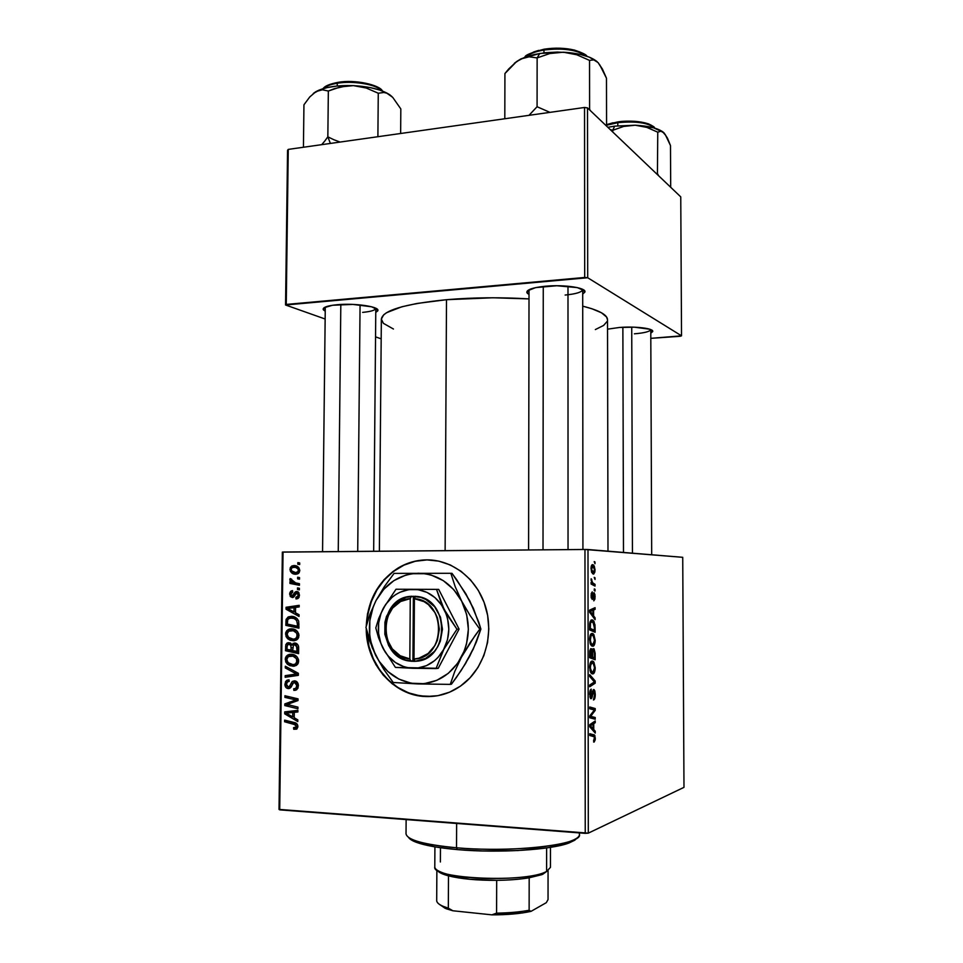 <?xml version="1.0" encoding="UTF-8"?>
<svg xmlns="http://www.w3.org/2000/svg" width="963" height="963" viewBox="0 0 963 963"><rect width="100%" height="100%" fill="white"/><g stroke="black" fill="none" stroke-linecap="round" stroke-linejoin="round"><path stroke-width="1.44" d="M398.333 568.146C379.037 580.821 368.504 599.564 366.734 624.373L367.914 613.973L371.381 601.442L376.942 589.898L384.406 579.762L393.518 571.408L403.93 565.149L415.294 561.26L427.163 559.888C416.895 560.009 407.277 562.765 398.333 568.146L397.924 568.134C378.074 581.243 367.517 600.599 366.241 626.203L367.481 613.985L370.96 601.454L376.521 589.898L383.996 579.75L393.109 571.396L403.521 565.137L414.884 561.236L426.765 559.876C452.044 559.659 476.565 578.474 485.256 605.727C493.995 632.932 485.521 665.108 465.117 682.526C453.441 692.265 440.38 696.935 425.911 696.55L436.817 695.864M650.747 329.659L650.771 329.599C649.832 331.585 644.379 332.993 634.388 333.812M619.546 327.456C635.664 326.144 654.106 328.479 652.709 331.561L650.795 333.162L652.625 330.911L649.748 329.214L634.485 327.191L619.546 327.456L607.533 329.165L619.546 327.456M375.763 308.521L375.799 308.292C375.341 310.23 370.96 311.591 362.642 312.373M337.038 304.729C354.878 302.96 379.879 306.679 377.845 310.652L375.763 312.397L377.737 310.905L377.749 309.857L371.67 306.8L352.843 304.404L332.572 305.247L324.062 307.739L323.387 309.833L325.229 311.23L323.159 309.316C323.123 307.185 327.745 305.656 337.038 304.729M565.137 295.039C575.657 294.04 581.496 292.295 582.663 289.839L582.699 289.562C581.989 292.15 576.127 293.98 565.137 295.039M545.383 286.228C564.21 284.398 586.804 287.817 584.902 292.042L582.711 294.112L584.902 292.042L584.649 290.838L577.367 287.612L556.795 285.746L535.657 287.612L527.411 290.838L527.279 293.246L529.012 294.461L526.809 292.391C526.881 289.562 533.069 287.516 545.383 286.228M379.374 551.221L381.348 319.078L383.695 314.805L386.56 312.698L401.788 306.8L417.123 303.441L446.495 299.698C473.29 297.447 500.796 297.182 529 298.903L492.96 297.772L446.495 299.698L445.123 550.667L446.495 299.698C404.532 303.947 382.817 310.411 381.348 319.078L383.37 323.315L393.446 329.021M682.731 557.312L683.983 787.349L588.309 833.139L587.996 549.524L682.731 557.312L584.962 549.476L283.05 552.04L279.715 809.859L585.239 833.344L584.962 549.476L587.996 549.524L588.309 833.139L683.983 787.349L682.731 557.312M595.038 589.308L594.279 588.899L594.279 590.656L595.05 591.017L594.279 588.899L594.279 590.656L595.05 591.017L595.038 589.308M595.026 577.788L594.255 577.367L595.026 579.485L595.026 577.788L594.255 577.788L595.026 577.788L594.255 577.367L595.026 579.485L595.026 577.788M595.182 640.347L593.87 634.605L592.582 633.473L591.174 633.762L589.645 638.072L590.439 644.259L591.583 645.908L593.064 646.233L594.99 642.815L595.182 640.347L593.292 633.895L592.028 633.413C590.656 633.425 589.838 635.411 589.597 639.384L590.439 644.259L592.859 646.269C594.183 646.137 594.965 644.163 595.182 640.347M595.086 617.813L593.605 615.863L593.605 610L595.074 609.386L595.074 607.665L589.633 610.133L589.645 612.239L595.086 619.666L595.086 617.813L593.714 617.801L595.086 617.813L593.605 615.863L593.605 610L595.074 609.386L595.074 607.665L589.633 610.133L589.645 612.239L595.086 619.666L595.086 617.813M595.134 653.143L594.075 648.857L593.112 648.725L592.353 650.783L591.8 649.086L590.632 648.797L589.777 651.084L589.693 657.693L595.146 659.763L595.134 653.143L594.484 653.131L595.134 653.143L594.002 648.797L592.353 650.783L591.017 648.641L589.777 651.084L589.693 657.693L595.146 659.763L595.134 653.143M595.17 680.985L589.717 674.654L589.717 676.532L594.4 681.948L589.729 685.006L589.729 686.763L595.182 683.188L595.17 680.985L593.461 680.937L595.17 680.985L589.717 674.654L589.717 676.532L594.4 681.948L589.729 685.006L589.729 686.763L595.182 683.188L595.17 680.985M594.135 742.064L595.254 739.716L594.845 735.491L589.789 733.722L589.789 735.491L594.424 736.851L593.641 742.064L595.327 738.296L594.508 735.034L589.789 733.722L589.789 735.491L594.279 736.659L594.689 738.368L593.569 740.342L594.135 742.064M595.23 717.483L590.608 716.316L595.218 710.381L595.218 708.551L589.753 706.998L589.753 708.768L594.4 710.008L589.765 715.918L589.765 717.76L595.23 719.229L595.23 717.483L589.765 717.254L595.23 717.483L590.608 716.316L595.218 710.381L595.218 708.551L589.753 706.998L589.753 708.768L594.4 710.008L589.765 715.918L589.765 717.76L595.23 719.229L595.23 717.483M595.242 731.206L593.762 729.569L593.762 723.634L595.23 722.695L595.23 720.95L589.777 724.682L589.777 726.812L595.242 733.072L595.242 731.206L593.545 731.122L595.242 731.206L593.762 729.569L593.762 723.634L595.23 722.695L595.23 720.95L589.777 724.682L589.777 726.812L595.242 733.072L595.242 731.206M595.266 694.431L594.833 690.844L593.413 689.64L590.764 696.863L590.933 689.291L589.681 693.384L590.548 698.56L591.812 698.079L593.593 691.314L594.628 694.901L593.437 699.969L594.785 698.5L595.242 695.527L593.665 689.544L590.825 696.923L590.307 694.275L591.258 689.135C590.259 689.568 589.729 691.302 589.669 694.347L591.126 698.741L594.027 691.362L594.628 694.455L593.437 699.969C594.592 699.764 595.206 697.922 595.266 694.431M595.23 667.828L593.906 662.147L592.618 661.075L591.21 661.449L589.681 665.854L590.596 672.282L591.619 673.606L593.304 673.751L595.122 669.718L593.389 661.521L592.064 661.051C590.68 661.136 589.874 663.182 589.633 667.178L590.475 672.018L592.895 673.907C594.231 673.691 595.002 671.668 595.23 667.828M593.798 600.864L594.941 599.106L594.965 594.592L593.69 592.835L591.98 597.638L592.245 591.872L591.21 593.605L591.21 597.806L592.57 599.167L594.291 594.616L593.798 600.864L595.122 596.759L594.291 592.859L593.268 593.593L592.401 597.493L591.535 595.868L592.245 591.872L591.041 595.796L592.173 599.395L594.195 594.508L593.798 600.864M595.098 627.419L594.087 621.629L592.811 620.076L591.222 620.04L589.85 622.7L589.657 629.922L595.11 632.294L594.965 624.77L593.148 620.328L591.884 619.847L589.729 623.639L589.657 629.922L595.11 632.294L595.098 627.419M595.086 570.096L594.243 565.979L592.064 564.824L591.041 567.689L591.583 572.191L593.677 574.104L594.965 571.805L593.569 565.064L592.654 564.655C591.703 564.535 591.15 565.847 591.005 568.579L592.534 573.683L593.533 574.104L595.086 570.096M595.038 584.36L592.401 582.603L591.162 578.751L591.92 582.723L591.101 582.278L591.101 584.023L595.038 586.094L595.038 584.36L591.739 584.36L595.038 584.36L592.739 582.964L591.162 578.751L591.92 582.723L591.101 582.278L591.101 584.023L595.038 586.094L595.038 584.36M595.002 562.019L594.231 561.573L595.002 563.716L595.002 562.019L594.231 562.019L595.002 562.019L594.231 561.573L595.002 563.716L595.002 562.019M432.339 696.381L420.301 695.924L408.601 692.879L397.671 687.365L387.933 679.637L379.735 670.007L373.355 658.824L369.022 646.546L366.71 630.609C367.421 665 394.625 695.852 426.308 696.49L413.97 694.78L402.606 690.471L392.218 683.814L383.202 675.087L375.883 664.626L370.502 652.83L367.252 640.154L366.241 628.598C366 663.736 393.53 695.924 425.911 696.55L437.948 695.671L449.625 692.168L460.47 686.138L470.052 677.796L477.961 667.479L483.871 655.574L487.543 642.562L488.819 628.983L487.639 615.381L484.064 602.308L478.262 590.295L470.474 579.81L461.012 571.252L450.287 564.944L438.719 561.116L426.765 559.876C416.485 559.997 406.88 562.753 397.924 568.134M291.44 628.827L294.666 629.501L297.459 631.511L298.807 634.111L298.699 637.362L297.098 639.576L294.245 640.72L290.176 640.251L287.768 638.842L286.035 636.543L285.686 632.799L286.697 630.741L289.382 629.044L291.44 628.827L287.961 629.633L285.554 633.991L287.468 638.565L293.233 640.768L296.688 639.853L298.987 635.628C298.121 631.15 295.605 628.875 291.44 628.827M295.509 612.805L299.072 614.731L299.048 616.452L286.035 609.218L286.059 607.28L299.192 605.318L299.168 606.907L295.581 607.388L295.509 612.805L295.581 607.388L299.168 606.907L299.192 605.318L286.059 607.28L286.035 609.218L299.048 616.452L299.072 614.731L295.509 612.805M297.88 726.451L296.58 729.147L293.727 729.268L293.583 727.643L296.219 726.957L295.858 724.922L284.603 721.756L284.615 720.131L295.858 723.081L297.411 724.489L297.88 726.451C297.591 724.116 296.375 722.792 294.233 722.503L284.615 720.131L284.603 721.756L293.884 724.044L296.339 726.271L295.737 727.595L293.583 727.643L293.727 729.268L296.833 728.991L297.88 726.451M294.57 680.829L296.797 681.708L298.337 684.862L297.94 688.244L295.581 690.242L293.859 690.387L293.715 688.786L295.665 688.449L296.568 687.233L296.736 684.5L295.605 682.719L293.402 682.911L290.958 687.269L289.177 688.521L286.312 687.847L284.94 685.006L285.566 681.563L287.275 680.107L289.044 679.854L289.165 681.443L287.48 681.864L286.48 683.718L286.673 685.776L288.057 686.98L289.454 686.438L292.03 681.732L294.57 680.829L292.463 681.395L289.105 686.775L288.274 686.992L286.444 684.284L287.552 681.804L289.165 681.443L289.044 679.854L286.661 680.432L284.904 684.175C284.952 686.836 286.095 688.304 288.334 688.593L290.08 688.112L293.51 682.815L294.666 682.43L296.845 685.632L295.749 688.401L293.715 688.786L293.859 690.387L296.76 689.725L298.386 685.788C298.301 682.863 297.025 681.214 294.57 680.829M285.313 666.215L298.361 673.306L298.337 675.352L285.168 677.266L285.192 675.665L296.472 674.016L285.289 667.925L285.313 666.215L285.289 667.925L296.472 674.016L285.192 675.665L285.168 677.266L298.337 675.352L298.361 673.306L285.313 666.215M291.127 654.238L294.353 654.936L297.146 656.971L298.506 659.595L298.386 662.857L296.785 665.06L293.932 666.191L289.863 665.674L287.443 664.241L285.722 661.918L285.361 658.174L286.372 656.116L289.069 654.443L291.127 654.238L287.516 655.093L285.229 659.366L287.143 663.964L292.921 666.227L296.508 665.264L298.674 661.124C297.808 656.622 295.292 654.322 291.127 654.238M297.832 562.597L299.698 562.958L299.686 564.535L297.808 564.222L297.832 562.597L297.808 564.222L299.686 564.535L299.698 562.958L297.832 562.597M294.63 642.983L296.833 643.753L298.374 645.728L298.602 653.636L285.505 650.723L285.806 644.704L287.865 642.754L290.657 643.2L291.958 644.837L294.63 642.983L291.958 644.837L288.792 642.67L286.998 643.103L285.806 644.704L285.505 650.723L298.602 653.636L298.674 647.485C298.398 644.729 297.049 643.236 294.63 642.983M294.221 717.796L297.796 719.855L297.772 721.588L284.699 713.836L284.723 711.886L297.904 710.357L297.892 711.958L294.281 712.319L294.221 717.796L294.281 712.319L297.892 711.958L297.904 710.357L284.723 711.886L284.699 713.836L297.772 721.588L297.796 719.855L294.221 717.796M289.923 705.157L297.952 707.143L297.928 708.756L284.807 705.566L284.831 703.893L296.038 699.945L284.916 697.356L284.928 695.743L298.048 698.861L298.024 700.546L286.818 704.531L289.923 705.157L286.818 704.531L298.024 700.546L298.048 698.861L284.928 695.743L284.916 697.356L296.038 699.945L284.831 703.893L284.807 705.566L297.928 708.756L297.952 707.143L289.923 705.157M299.481 595.194L298.59 597.975L296.026 598.962L295.87 597.373L298.229 595.724L297.471 593.184L295.93 593.425L294.04 596.759L292.523 597.542L290.32 596.579L289.719 593.184L290.609 591.402L292.547 590.632L292.704 592.209L291.344 592.763L290.802 594.291L292.295 595.953L295.388 591.884L298.41 592.113L299.481 595.194L296.76 591.438L295.015 592.221L292.09 595.965L290.802 594.291L292.704 592.209L292.547 590.632L291.163 590.981L289.622 594.219L292.283 597.542L293.45 597.253L296.845 593.015L298.289 595.11L297.29 597.072L295.87 597.373L296.026 598.962L297.868 598.565L299.481 595.194M298.674 621.171L298.915 628.165L285.83 625.36L286.216 619.197L288.924 616.669L294.594 616.994L297.049 618.559L298.674 621.171C297.098 617.909 294.642 616.296 291.295 616.344L287.961 617.102L286.071 619.63L285.83 625.36L298.915 628.165L298.674 621.171M293.956 565.546L298.975 567.857L299.758 570.866L298.578 573.31L293.884 573.984L290.465 571.528L290.272 567.64L291.849 565.991L293.956 565.546L291.789 566.027L289.935 569.241C290.609 572.708 292.62 574.381 295.93 574.237L297.904 573.779L299.782 570.457C299.084 567.087 297.146 565.45 293.956 565.546L293.956 565.546M297.651 577.222L299.529 577.595L299.505 579.172L297.627 578.847L297.651 577.222L297.627 578.847L299.505 579.172L299.529 577.595L297.651 577.222M295.641 582.88L299.445 583.698L299.433 585.299L289.923 583.409L289.947 581.808L291.909 582.218L290.044 580.52L290.164 578.582L291.633 579.208L292.21 581.544L295.641 582.88L290.164 578.582L289.803 579.654L291.909 582.218L289.947 581.808L289.923 583.409L299.433 585.299L299.445 583.698L295.641 582.88M297.519 587.899L299.397 588.285L299.373 589.862L297.507 589.525L297.519 587.899L297.507 589.525L299.373 589.862L299.397 588.285L297.519 587.899M279.017 809.402L282.352 552.112L584.962 549.476L585.239 833.344L588.309 833.139L279.017 809.402L279.715 809.859L283.05 552.04L282.352 552.112L279.017 809.402M680.757 196.873L681.527 335.822L587.695 277.741L587.514 107.904L680.757 196.873L587.514 107.904L584.541 107.471L288.262 149.397L286.252 304.428L584.697 277.464L584.541 107.471L587.514 107.904L587.695 277.741L681.527 335.822L680.179 336.28L650.807 338.35L681.527 335.822L680.757 196.873M381.179 338.844L375.546 336.857L381.179 338.844M325.145 319.006L285.554 304.994L287.564 150.264L288.262 149.397L584.541 107.471L584.697 277.464L587.695 277.741L285.554 304.994L286.252 304.428L288.262 149.397L287.564 150.264L285.554 304.994L325.145 319.006M595.339 329.575L603.608 325.446L607.244 321.305M607.521 319.86L606.582 317.02L601.442 312.758L591.848 308.726L582.711 306.162C599.239 310.327 607.509 314.889 607.521 319.86L607.99 551.161M528.591 549.957L529.024 289.935M322.557 551.703L325.277 307.113M299.686 564.282L297.808 564.222L299.686 564.282M298.614 652.276L290.092 650.386L285.505 650.723L290.092 650.121L298.614 652.276M287.082 646.715L285.554 646.811L287.082 646.715L287.865 644.488L291.56 644.078L288.828 644.259L290.645 645.174L293.318 644.993L290.645 645.174L291.151 647.774L292.692 647.666L291.151 647.774L291.127 650.35L287.046 649.459L287.082 646.727L287.046 649.459L292.656 650.242L291.127 650.35L290.934 645.764L289.815 644.488L287.684 644.62L287.082 646.727M287.744 644.572L285.806 644.704L287.744 644.572M290.477 644.139L290.922 643.38L290.477 644.139M293.727 644.716L297.555 644.379L294.582 644.584L297.073 647.124L298.662 647.004L297.073 647.124L297.122 648.689L298.662 648.581L297.122 648.689L297.086 651.674L292.656 650.699L293.522 644.825L292.656 650.699L298.626 651.554L297.086 651.674L296.435 645.499L293.715 644.729M296.544 644.452L296.893 643.79L296.544 644.452M294.618 666.071L292.921 666.227L294.618 666.071M295.846 665.638L293.125 664.639L295.846 665.638M289.478 663.748L287.143 663.964L289.478 663.748M286.769 659.234L285.229 659.366L286.769 659.234M290.886 655.827L292.68 654.407L290.886 655.827M293.005 664.639L288.166 662.737L286.757 659.462L288.406 656.441L295.364 655.466L290.958 655.827C294.233 655.827 296.291 657.536 297.146 660.967L298.674 660.835L297.146 660.967L295.472 664.013L293.005 664.639L295.135 664.205L296.76 662.58L296.484 658.692L293.017 656.164L288.154 656.622L286.781 659.041L287.6 662.062L290.441 664.193L293.005 664.639M295.737 663.989L297.651 664.217M289.755 676.604L289.779 675.183L285.192 675.665L298.349 673.835L289.779 675.183L289.755 676.604M298.349 673.811L296.472 674.016L298.349 673.811M296.592 672.343L293.811 672.631L296.592 672.343M287.985 667.672L285.289 667.925L287.985 667.672M295.918 690.134L293.859 690.387L295.918 690.134M297.964 688.172L295.665 688.449L297.964 688.172M298.374 685.451L296.845 685.632L298.374 685.451M297.218 682.141L294.666 682.43L297.218 682.141M289.333 688.473L288.334 688.593L289.333 688.473M286.456 684.007L284.904 684.175L286.456 684.007M291.62 686.186L289.454 686.438L291.62 686.186M292.981 683.489L290.85 683.742L292.981 683.489M295.87 682.298L296.423 681.419L295.87 682.298M297.182 728.666L293.727 729.268L297.182 728.666M297.868 726.018L296.339 726.271L297.868 726.018M296.652 723.586L293.884 724.044L296.652 723.586M288.587 721.106L284.603 721.756L288.587 721.106M286.914 713.499L284.699 713.836L286.914 713.499M289.309 712.668L289.321 711.344L289.309 712.668M297.892 711.777L294.281 712.319L297.892 711.777M292.668 712.331L297.302 711.789L292.74 712.476L292.692 716.845L294.233 716.604L292.692 716.845L286.143 713.138L293.306 712.271M286.143 713.138L290.742 712.451L286.143 713.138L292.692 716.845L292.74 712.476L286.143 713.138M289.129 704.952L284.807 705.566L289.129 704.952M295.617 700.883L289.418 703.772L284.831 703.893L294.377 701.365L289.803 702.003L296.171 700.679M298.036 699.668L296.038 699.945L298.036 699.668M297.049 698.632L292.583 699.234L297.049 698.632M289.309 696.791L284.916 697.356L289.309 696.791M296.098 597.373L299.012 597.349M299.481 595.11L298.289 595.11L299.481 595.11M299.06 593.015L296.845 593.015L299.06 593.015M290.814 594.207L289.622 594.219L290.814 594.207M294.558 595.953L292.09 595.965L294.558 595.953M294.63 595.796L292.86 595.808L294.63 595.796M295.256 594.508L293.727 594.508L295.256 594.508M298.506 592.221L295.015 592.221L298.506 592.221M288.948 609.146L286.035 609.218L288.948 609.146M290.621 608.135L290.633 607.184L286.059 607.28L299.18 605.908L290.633 607.184L290.621 608.135M293.992 611.914L287.468 608.484L295.581 607.569L294.04 607.593L293.992 611.914L295.521 611.878L293.992 611.914L294.04 607.593L287.468 608.484L293.992 611.914M298.927 626.985L290.405 625.168L285.83 625.36L290.405 624.734L298.927 626.985M287.407 621.508L285.879 621.568L287.407 621.508M287.732 619.57L286.071 619.63L287.732 619.57M291.404 617.933L293.318 616.585L291.44 617.885M296.05 617.789L291.199 617.921C295.051 617.885 297.122 619.967 297.423 624.18L297.398 626.227L287.371 624.084L287.648 619.787L288.78 618.439L295.003 617.801M297.423 624.18L298.963 624.12L297.423 624.18L296.628 620.461L294.148 618.523L290.164 617.981L287.756 619.522L287.371 624.084L297.398 626.227L297.423 624.18M294.413 640.696L293.233 640.768L294.413 640.696M295.882 640.287L293.137 639.179L295.882 640.287M289.959 638.421L287.468 638.565L289.959 638.421M287.082 633.919L285.554 633.991L287.082 633.919M291.356 630.416L293.282 629.044L291.356 630.404M295.942 638.674L297.808 638.914M293.318 639.191L288.491 637.337L287.082 634.075L288.816 630.994L295.834 630.187L291.271 630.416C294.546 630.38 296.604 632.077 297.447 635.484L298.987 635.399L297.447 635.484L295.689 638.601L293.318 639.191L295.448 638.746L297.073 637.097L296.797 633.233L293.33 630.729L288.479 631.234L287.106 633.654L287.925 636.663L290.754 638.758L293.318 639.191M291.115 569.277L289.935 569.241L291.115 569.277M295.172 567.171L296.604 566.039L295.172 567.171M298.458 567.267L294.148 567.135L298.458 567.267M295.81 572.648C293.402 572.804 291.849 571.685 291.115 569.314L292.271 567.472L293.932 567.135C296.267 567.038 297.82 568.146 298.59 570.457L299.782 570.481L295.81 572.648L299.096 572.732L295.81 572.648L298.313 571.48L298.024 568.88L295.412 567.327L292.102 567.568L291.139 569.037L291.645 570.915L295.81 572.648M299.505 578.871L297.627 578.847L299.505 578.871M299.445 584.445L289.923 583.409L294.473 583.458L294.485 582.603L294.473 583.458L299.445 584.445M293.39 582.23L291.909 582.218L293.39 582.23M291.38 579.678L289.803 579.654L291.38 579.678M299.385 589.525L297.507 589.525L299.385 589.525M589.753 708.347L595.218 708.551L589.753 708.347M594.075 710.333L595.218 710.381L594.075 710.333M590.776 714.546L592.101 714.606L590.776 714.546M589.765 716.279L590.608 716.316L589.765 716.279M589.765 716.448L591.908 716.532L589.765 716.448M592.835 722.587L595.23 722.695L592.835 722.587M591.438 723.538L593.762 723.634L591.438 723.538M592.113 729.497L593.762 729.569L592.113 729.497M593.124 728.786L591.499 726.921L589.801 726.836L591.499 726.921L589.777 725.801L591.751 725.019L589.777 724.934L593.124 724.056L590.837 723.947L593.124 724.056L593.124 728.786L591.438 728.714L593.124 728.786L590.379 725.825L593.124 724.056L593.124 728.786M589.789 734.468L593.798 734.649L589.789 734.468M594.689 738.26L595.327 738.296L594.689 738.26M592.51 691.217L593.726 691.265L592.51 691.217M592.389 691.771L593.244 691.807L592.389 691.771M591.956 694.323L592.714 694.347L591.956 694.323M591.511 696.49L592.329 696.514L591.511 696.49M590.078 690.808L591.426 690.856L590.078 690.82M589.669 694.251L590.307 694.275L589.669 694.251M589.874 696.959L590.945 696.995M592.522 683.104L595.182 683.188L592.522 683.104M592.209 673.883L592.895 673.907L592.209 673.883M592.919 672.174L589.994 670.549L590.885 670.573L590.283 667.13L589.633 667.118L592.004 662.797L590.355 662.749L593.136 663.182L594.592 667.804L592.919 672.174L591.848 671.933L590.319 668.153L590.849 663.904L592.859 662.977L594.315 665.409L594.448 669.586L592.919 672.174M591.619 650.759L592.353 650.783L591.619 650.759M592.04 656.838L589.693 656.164L590.331 656.176L590.331 653.203L589.693 653.191L591.041 650.374L589.898 650.35L591.812 651.241L592.04 656.838L589.693 656.778L592.04 656.838L590.331 656.176L591.15 650.374L592.04 656.838M594.508 657.789L589.693 657.007L592.678 657.079L592.678 653.42L592.028 653.408L593.437 650.302L592.438 650.278L593.798 650.434L594.472 652.866L594.508 657.789L589.693 657.669L594.508 657.789L592.678 657.079L592.763 651.506L593.545 650.302L594.436 652.396L594.508 657.789M593.064 594.436L594.027 594.436L593.064 594.436M592.991 594.797L593.69 594.797L592.991 594.797M592.69 596.446L593.316 596.446L592.69 596.446M591.21 593.581L592.317 593.593L591.21 593.581M591.186 597.662L592.089 597.674L591.186 597.662M591.354 609.35L595.074 609.386L591.354 609.35M590.006 609.964L593.605 610L590.006 609.964M592.281 615.851L593.605 615.863L592.281 615.851M592.979 614.948L591.354 612.733L589.994 612.721L591.354 612.733L589.645 611.397L592.967 610.265L589.633 610.229L592.967 610.265L592.979 614.948L591.619 614.936L592.979 614.948L590.235 611.409L592.967 610.265L592.979 614.948M594.267 624.77L594.965 624.77L594.267 624.77M594.472 630.284L589.657 628.442L590.307 628.454L590.295 625.938L589.657 625.926L590.295 625.938L590.391 623.747L589.717 623.735L591.86 621.568L590.15 621.544L592.955 621.978L594.472 628.081L594.472 630.284L590.331 630.223L594.472 630.284L590.307 628.454L590.488 623.169L591.86 621.568L594.075 623.94L594.472 630.284M592.883 644.548L589.97 642.827L590.861 642.851L590.247 639.384L589.597 639.372L590.247 639.384C590.427 636.579 590.993 635.171 591.968 635.147L590.283 635.123L593.052 635.544L594.556 640.287L592.883 644.548L591.306 643.705L590.283 640.395L591.077 635.724L592.401 635.183L593.629 636.266L594.52 641.189L592.883 644.548M592.558 566.364L594.532 569.157L593.569 572.395L591.005 568.676L592.654 566.364L593.377 566.701L594.592 570.072L593.473 572.395L591.667 572.395L593.473 572.395L591.571 569.615L592.558 566.364L591.234 566.376M591.101 582.723L591.92 582.723L591.101 582.723M591.053 579.449L591.788 579.449L591.053 579.449M591.041 580.316L591.655 580.316L591.041 580.316M591.101 583.47L593.473 583.47L591.101 583.47M406.133 819.573L406.025 833.838C407.229 839.989 424.057 844.635 456.522 847.777C437.443 846.092 423.395 843.612 414.415 840.326L416.317 842.3C425.116 845.526 438.815 847.97 457.425 849.619L456.522 847.777L456.643 823.461L456.522 847.777C512.436 852.929 582.904 844.635 579.461 834.44L579.461 832.899M408.733 837.69L408.565 837.437C409.588 839.11 412.176 840.735 416.317 842.3M578.968 832.863C580.629 835.631 578.089 838.304 571.324 840.868C553.484 848.03 498.425 851.533 456.522 847.777L457.425 849.619C498.28 853.302 551.931 849.872 569.398 842.842L576.897 838.147L574.779 840.205L568.964 842.998L548.103 847.717L517.661 850.558L482.764 850.979L457.425 849.619L435.649 846.983L419.471 843.371L410.178 839.158M338.254 551.57L340.818 304.464L338.254 551.57M360.066 304.898L357.718 551.414M321.75 144.594L324.832 140.983L321.75 144.594M327.841 136.818L324.832 140.983L327.841 136.818L328.347 91.04L334.342 88.68L346.861 85.815L353.421 85.623L366.205 88.006L378.266 93.23L383.924 92.484L386.837 93.194L392.711 97.347L400.825 108.927L400.644 133.496L400.825 108.927L392.711 97.347L386.897 93.05L379.35 89.932L369.84 87.525L353.421 85.623L336.845 86.056L327.059 87.621L319.138 90.077L316.045 91.569L322.34 89.776L328.347 91.04L327.841 136.818L330.381 143.439L327.841 136.818L333.812 139.707L327.841 136.818M323.147 88.644C327.011 85.743 331.717 83.95 337.267 83.263L337.905 82.445L337.267 83.263C330.502 84.395 325.807 86.189 323.147 88.644M337.231 86.02L337.267 83.263L337.231 86.02M377.893 136.722L378.266 93.23L377.893 136.722M340.071 142.067L333.812 139.707L340.071 142.067M313.252 93.531L319.21 90.233L322.34 89.776L328.347 91.04L340.505 86.887L353.421 85.623C337.026 85.117 324.567 87.103 316.045 91.569L309.773 96.938L303.947 104.786L303.429 147.255L303.947 104.786L309.773 96.938L316.045 91.569L313.625 93.218M391.857 96.505L389.786 94.807C381.89 89.643 369.768 86.586 353.421 85.623L366.205 88.006L378.266 93.23L383.924 92.484L386.837 93.194L391.857 96.505M382.215 90.943C376.75 84.491 353.529 80.435 337.267 83.263C345.055 81.181 373.451 82.144 382.215 90.943M325.747 86.514L333.005 83.48M343.406 81.807L355.287 81.771L371.706 84.744M375.919 86.393L379.193 88.259M381.192 89.992C373.054 81.422 345.404 80.398 337.905 82.445M622.868 327.251L623.482 552.437L622.868 327.251M631.728 327.107L632.438 553.171M665.553 135.241L662.532 131.702L660.907 131.197L657.765 132.184L646.823 127.381L635.267 125.214C649.098 125.972 658.536 128.38 663.579 132.449L653.504 127.778L635.267 125.214L614.659 126.141L612.733 130.306L610.205 129.56L612.733 130.306L612.745 131.979L612.733 130.306L623.639 126.43L635.267 125.214L614.659 126.141L612.733 130.306L623.639 126.43L635.267 125.214L646.823 127.381L657.765 132.184L657.416 174.604L657.765 132.184L660.907 131.197L664.193 133.05L667.455 138.154L670.489 145.569L670.693 186.545L670.489 145.569L665.301 134.615M617.801 122.686C625.781 121.133 648.809 121.434 654.852 128.163C648.328 122.758 635.977 120.929 617.801 122.686L617.801 125.768L617.801 122.686L606.57 125.226L617.801 122.686L618.114 121.856L617.801 122.686M653.492 126.911C647.184 120.628 625.745 120.447 618.162 121.892L618.162 121.892M658.403 175.543L657.946 174.351L658.403 175.543M614.659 126.141L607.846 127.309L614.659 126.141M623.579 121.35L634.593 121.326L648.28 123.866M651.349 125.262L653.444 126.863M606.57 124.636L613.094 122.77M543.264 286.444L543.012 549.837L543.264 286.444M567.989 286.228L568.038 549.62M600.262 66.086L598.143 62.643L593.75 59.875L589.537 60.392L576.825 54.783L563.391 52.207C579.341 53.194 590.596 56.36 597.156 61.692L589.175 57.106L580.099 54.361L569.241 52.64L557.408 52.074L545.467 52.7L534.309 54.494L524.763 57.274L516.589 61.56L504.925 73.549L504.805 118.762L504.925 73.549L508.669 68.999L516.589 61.56L520.802 58.984L529.132 56.805L537.137 57.912L537.077 106.737L549.957 112.37L537.077 106.737L537.137 57.912L549.849 53.519L563.391 52.207L539.737 53.459L537.137 57.912L549.849 53.519L563.391 52.207L576.825 54.783L589.537 60.392L589.597 109.012L588.971 109.3L589.597 109.012L589.537 60.392L593.75 59.875L598.143 62.643L602.465 69.143L606.473 78.22L606.57 125.25L606.473 78.22L599.684 64.726M543.963 50.04C552.63 48.174 576.536 48.126 586.431 56.107C577.078 49.775 562.922 47.753 543.963 50.04L543.951 52.869L543.963 50.04C535.392 51.484 529.229 53.808 525.473 57.01C530.926 53.194 537.089 50.87 543.963 50.04L544.372 49.137L543.963 50.04M537.077 106.737L528.988 115.331L537.077 106.737M590.199 110.468L589.597 109.012L590.199 110.468M514.326 63.365L520.802 58.984L524.991 57.419L529.132 56.805L537.137 57.912L539.737 53.459L520.802 58.984L514.856 62.86M550.607 48.463L563.307 48.427L579.557 51.809M526.653 55.95L533.779 51.93L538.762 50.365M434.915 846.862L434.795 866.929C430.955 878.966 527.604 883.119 546.611 871.491L541.844 874.657L529.181 877.787C519.851 879.339 509.018 880.194 496.691 880.351L469.788 879.291L448.493 875.849C442.101 874.127 438.321 872.237 437.166 870.167L442.811 874.019L448.493 875.849C460.856 878.93 476.914 880.435 496.691 880.351C509.018 880.194 519.851 879.339 529.181 877.787L542.602 874.368L546.611 871.491L544.492 872.442C526.448 880.688 459.255 880.447 440.946 872.081C436.817 870.396 434.758 868.65 434.795 866.832M546.611 871.491L546.623 847.922L546.611 871.491L550.463 867.338L550.475 847.344M440.38 861.993L440.464 847.717M439.236 904.233L445.147 908.302L452.875 910.769L491.9 914.85L496.583 913.141L496.691 880.351L496.583 913.141C508.933 912.96 519.791 912.009 529.132 910.264L530.998 911.371L522.716 912.9L491.9 914.85C507.2 914.886 520.237 913.718 530.998 911.371L546.286 902.68L548.043 899.586L548.055 870.66L548.043 899.586L546.286 902.68L530.998 911.371L529.132 910.264L529.181 877.787L529.132 910.264C519.791 912.009 508.933 912.96 496.583 913.141L491.9 914.85L452.875 910.769L448.325 908.145L448.493 875.849L448.325 908.145L443.293 906.388C439.176 904.642 436.973 902.8 436.696 900.862C437.118 903.523 440.994 905.942 448.325 908.145L452.875 910.769L446.447 908.819L439.297 904.329M436.865 869.962L436.696 900.862L436.865 869.962M409.841 658.921L410.262 598.649L400.62 601.502L392.603 608.062L387.282 617.439L385.356 628.345L387.102 639.324L392.278 648.893L400.211 655.755L409.841 658.921C377.929 656.778 378.447 599.672 410.262 598.649L411.309 596.326C376.918 597.253 376.352 658.993 410.864 661.16L409.841 658.921L410.262 598.649L411.309 596.241L420.819 597.373L425.923 599.516L434.686 606.786L440.476 617.163L442.462 629.2L440.344 641.177L437.816 646.606L434.421 651.397L425.55 658.415L415.017 661.352L405.519 660.016L395.853 654.539L391.881 650.41L388.643 645.547L384.839 634.268L384.935 622.267L386.464 616.489L392.23 606.389L396.262 602.417L405.977 597.289L415.462 596.266L414.403 598.685L413.994 659.029L418.977 658.198L428.114 653.504L435.059 645.354L437.395 640.323L439.345 629.224L437.527 618.077L435.252 612.974L428.415 604.632L424.093 601.67L414.403 598.685C446.724 599.973 446.435 658.692 413.994 659.029L415.017 661.268C450.13 661.136 450.431 597.505 415.45 596.35L414.403 598.685L413.994 659.029L415.017 661.352L410.864 661.232L414.933 661.075L410.864 661.232L409.841 658.921M443.883 649.182L456.98 629.236L459.086 629.104L438.225 668.31L436.058 668.563L443.883 649.182L456.98 629.236L446.988 614.55L441.632 604.126L436.516 589.38L438.683 589.392L459.086 629.104L456.98 629.236L444.099 609.302L436.516 589.38L396.01 589.236L438.683 589.392L396.01 589.236L383.081 608.7L378.664 618.631L375.799 627.924L378.483 637.542L382.756 647.81L395.408 667.395L438.225 668.31L459.086 629.104L438.683 589.392L396.01 589.236L383.081 608.7L378.664 618.631L375.799 627.924L378.483 637.542L382.756 647.81L395.408 667.395L412.886 668.286C399.597 667.359 389.558 660.534 382.756 647.81C376.738 634.653 376.846 621.604 383.081 608.7C390.075 596.253 400.187 589.789 413.428 589.308C426.741 589.838 436.961 596.506 444.099 609.302C450.407 622.676 450.335 635.965 443.883 649.182C436.588 661.798 426.248 668.166 412.886 668.286L436.058 668.563L447.53 639.613L448.818 629.296L447.639 618.956L446.158 613.997L441.511 604.945L434.951 597.578L426.934 592.365L418.026 589.657L408.842 589.621L399.994 592.233L395.889 594.484L392.085 597.301L385.633 604.475L381.047 613.25L378.628 623.061L378.543 633.257L380.794 643.164L385.236 652.132L388.197 656.056L395.372 662.496L403.786 666.673L408.288 667.816L417.509 668.081L426.477 665.65L434.578 660.666L438.129 657.308L443.883 649.182M472.737 607.509L465.827 593.726L451.984 573.334L450.84 573.298L451.984 573.334L456.823 579.931L469.86 600.996L478.804 622.303L480.886 629.104L479.791 629.164L470.197 615.646L461.662 601.129L455.234 586.756L450.84 573.298L394.084 573.382L384.454 586.467L376.039 600.503L369.9 614.382L365.952 627.346L372.272 647.81L379.025 661.16L387.896 671.548L398.875 679.096L411.261 683.249L424.202 683.682L436.841 680.323L448.264 673.366L457.678 663.266L464.383 650.711L466.561 643.79L468.367 629.26L466.694 614.695L461.662 601.129L453.669 589.512L443.293 580.641L431.28 575.104L424.912 573.707L412.02 573.719L405.712 575.128L393.903 580.605L383.792 589.26L376.039 600.503L373.199 606.871L369.828 620.569L369.708 634.786L370.875 641.815L375.558 655.105L383.707 669.261L393.229 682.478L417.713 683.935L450.263 684.38L454.777 671.428L461.397 657.235L474.831 635.893L479.791 629.164L480.886 629.104L476.24 642.273L469.619 656.381L461.108 670.549L451.406 684.212L450.263 684.38L451.406 684.212L456.354 677.483L465.574 663.495L472.568 649.929M417.713 683.935C399.067 682.526 385.007 672.92 375.558 655.105L383.707 669.261L393.229 682.478L417.713 683.935L450.263 684.38L454.777 671.428L461.397 657.235L470.016 642.875L479.791 629.164L470.197 615.646L461.662 601.129L455.234 586.756L450.84 573.298L394.084 573.382L384.454 586.467L376.039 600.503L369.9 614.382L365.952 627.346L369.636 640.756L375.558 655.105C367.192 636.724 367.36 618.523 376.039 600.503C385.754 583.121 399.898 574.032 418.46 573.238C437.142 573.888 451.539 583.181 461.662 601.129C470.606 619.931 470.522 638.638 461.397 657.235C451.069 674.979 436.516 683.874 417.713 683.935M466.236 594.978L473.339 608.195L480.886 629.104L473.218 649.194L465.936 662.327M413.38 596.253L412.934 661.027L413.38 596.253M650.771 329.683L652.709 331.561M375.799 308.545L377.845 310.652M582.699 289.875L584.902 292.042M529.024 290.188L526.809 292.391M325.277 307.305L323.159 309.316M286.998 643.103L290.08 642.899M293.089 643.368L295.785 643.2M287.516 655.093L292.09 654.732M295.472 664.013L297.952 663.784M295.749 688.401L297.988 688.124M286.661 680.432L289.069 680.167M289.105 686.775L291.452 686.499M292.463 681.395L295.653 681.034M295.737 727.595L297.82 727.234M297.29 597.072L299.144 597.048M291.163 590.981L292.583 590.981M295.641 591.715L297.868 591.715M287.961 617.102L292.523 616.958M287.961 629.633L292.535 629.417M295.689 638.601L298.157 638.457M291.789 566.027L296.327 566.16M297.471 572.299L299.324 572.347M590.813 726.198L589.777 726.15M594.508 735.034L589.789 734.817M590.825 696.923L589.862 696.887M594.231 689.725L593.328 689.689M593.389 661.521L591.198 661.461M591.667 671.789L590.367 671.741M591.607 648.845L590.596 648.821M594.002 648.797L593.064 648.773M591.944 597.614L591.174 597.614M594.291 592.859L593.677 592.859M593.148 620.328L590.897 620.304M593.292 633.895L591.065 633.859M591.679 644.139L590.379 644.115M593.569 565.064L591.8 565.064M592.666 572.034L591.523 572.046M592.739 582.964L591.101 582.952M571.324 840.868L569.398 842.842M373.668 551.269L375.799 308.256M322.882 88.728L323.869 87.705C325.795 85.671 330.345 83.913 337.519 82.457M337.82 82.397C355.287 79.074 380.192 85.213 382.455 91.04M651.686 554.76L650.771 329.599M654.948 128.199C653.239 126.996 657.055 128.175 648.544 123.878C639.901 121.121 629.754 120.447 618.114 121.856M606.57 124.564L617.969 121.88M582.699 289.357L582.928 549.488M586.888 56.263C586.804 54.951 582.687 52.893 574.55 50.112C565.1 47.909 555.049 47.584 544.384 49.149M525.016 57.19C524.606 55.336 530.986 52.664 544.143 49.185M442.811 874.019L440.946 872.081M544.492 872.442L542.602 874.368M443.293 906.388L445.147 908.302"/></g></svg>
